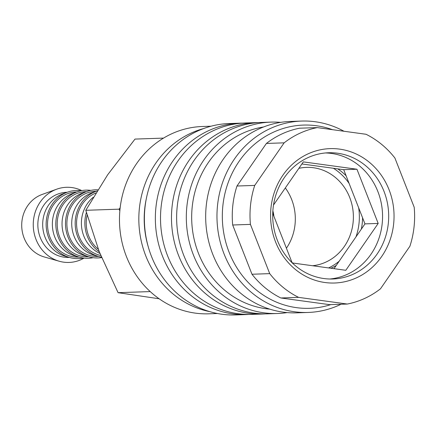 <?xml version="1.0" encoding="UTF-8"?>
<svg xmlns="http://www.w3.org/2000/svg" width="436" height="436" viewBox="0 0 436 436"><rect width="100%" height="100%" fill="white"/><g stroke="black" fill="none" stroke-linecap="round" stroke-linejoin="round"><path stroke-width="0.65" d="M249.125 314.427A95.746 87.914 -92 0 1 246.542 314.558L235.576 314.934A95.746 87.914 -92 0 1 146.512 239.653A95.746 87.914 -92 0 1 197.721 131.002A95.746 87.914 -92 0 1 229.031 123.546L240.002 123.175A95.746 87.914 -92 0 1 242.585 123.126M246.542 314.558A95.746 87.914 -92 0 1 157.483 239.282A95.746 87.914 -92 0 1 208.691 130.626A95.746 87.914 -92 0 1 240.002 123.175M265.252 313.876A95.746 87.914 -92 0 1 262.674 314.007L251.703 314.383A95.746 87.914 -92 0 1 162.644 239.102A95.746 87.914 -92 0 1 213.853 130.446A95.746 87.914 -92 0 1 245.163 122.996L256.134 122.625A95.746 87.914 -92 0 1 258.717 122.576M262.674 314.007A95.746 87.914 -92 0 1 173.61 238.726A95.746 87.914 -92 0 1 224.823 130.075A95.746 87.914 -92 0 1 256.134 122.625M287.171 312.585A95.746 87.914 -92 0 1 277.514 313.5L267.835 313.827A95.746 87.914 -92 0 1 178.771 238.552A95.746 87.914 -92 0 1 229.985 129.895A95.746 87.914 -92 0 1 261.295 122.445L270.974 122.113A95.746 87.914 -92 0 1 280.67 122.369M277.514 313.5A95.746 87.914 -92 0 1 188.45 238.22A95.746 87.914 -92 0 1 239.664 129.568A95.746 87.914 -92 0 1 270.974 122.113M269.721 309.135A91.674 84.175 -92 0 1 192.826 232.339A91.674 84.175 -92 0 1 242.748 133.263A91.674 84.175 -92 0 1 263.497 127.001M341.045 304.257A95.746 87.914 -92 0 1 339.47 304.998A95.746 87.914 -92 0 1 308.159 312.454L296.872 312.835A95.746 87.914 -92 0 1 207.809 237.56A95.746 87.914 -92 0 1 259.017 128.903A95.746 87.914 -92 0 1 290.327 121.453L301.619 121.066A95.746 87.914 -92 0 1 343.988 131.258M308.159 312.454A95.746 87.914 -92 0 1 219.101 237.173A95.746 87.914 -92 0 1 270.309 128.516A95.746 87.914 -92 0 1 301.619 121.066M330.848 304.606A91.674 84.175 -92 0 1 227.39 247.528A91.674 84.175 -92 0 1 273.394 132.217A91.674 84.175 -92 0 1 332.483 129.677M284.141 142.839L254.722 185.414L236.977 186.019L266.396 143.449L284.141 142.839A89.636 82.306 -92 0 1 299.935 133.214A89.636 82.306 -92 0 1 317.31 127.601L366.027 134.272A89.636 82.306 -92 0 1 394.902 158.012L414.2 207.258A89.636 82.306 -92 0 1 409.905 246.231L380.481 288.801A89.636 82.306 -92 0 1 364.687 298.431A89.636 82.306 -92 0 1 347.312 304.045L329.572 304.65L280.849 297.979L298.595 297.368L347.312 304.045M317.31 127.601L299.565 128.206A89.636 82.306 -92 0 0 282.196 133.819A89.636 82.306 -92 0 0 266.396 143.449M84.066 258.112A37.6 34.52 -92 0 1 81.352 259.513A37.6 34.52 -92 0 1 59.187 261.224A37.6 34.52 -92 0 1 33.349 227.516A37.6 34.52 -92 0 1 54.195 190.216A37.6 34.52 -92 0 1 56.724 189.18A37.6 34.52 -92 0 1 81.761 190.581M59.187 261.224L44.2 256.935A32.596 29.926 -92 0 1 21.8 227.712A32.596 29.926 -92 0 1 39.872 195.377A32.596 29.926 -92 0 1 42.063 194.478L56.724 189.18M83.445 258.036A34.095 31.305 -92 0 1 69.667 257.502L65.166 256.221A32.596 29.926 -92 0 1 42.772 226.998A32.596 29.926 -92 0 1 60.844 194.658A32.596 29.926 -92 0 1 63.035 193.758L67.433 192.172A34.095 31.305 -92 0 1 81.14 190.701M69.379 257.425L68.888 257.442A32.596 29.926 -92 0 1 38.57 231.816A32.596 29.926 -92 0 1 56.004 194.827A32.596 29.926 -92 0 1 66.659 192.287L67.155 192.271M69.667 257.502A34.095 31.305 -92 0 1 46.232 226.938A34.095 31.305 -92 0 1 65.138 193.11A34.095 31.305 -92 0 1 67.433 192.172M93.119 257.703A34.095 31.305 -92 0 1 79.341 257.175L74.845 255.888A32.596 29.926 -92 0 1 52.445 226.666A32.596 29.926 -92 0 1 70.518 194.331A32.596 29.926 -92 0 1 72.714 193.431L77.112 191.84A34.095 31.305 -92 0 1 90.819 190.374M79.058 257.093L78.567 257.109A32.596 29.926 -92 0 1 48.249 231.483A32.596 29.926 -92 0 1 65.678 194.494A32.596 29.926 -92 0 1 76.338 191.96L76.834 191.938M79.341 257.175A34.095 31.305 -92 0 1 55.912 226.606A34.095 31.305 -92 0 1 74.818 192.777A34.095 31.305 -92 0 1 77.112 191.84M101.615 257.589A34.095 31.305 -92 0 1 89.02 256.842L84.524 255.556A32.596 29.926 -92 0 1 62.125 226.333A32.596 29.926 -92 0 1 80.197 193.998A32.596 29.926 -92 0 1 82.388 193.099L86.786 191.508A34.095 31.305 -92 0 1 97.789 189.802M88.737 256.76L88.246 256.777A32.596 29.926 -92 0 1 57.928 231.151A32.596 29.926 -92 0 1 75.357 194.162A32.596 29.926 -92 0 1 86.017 191.627L86.508 191.611M89.02 256.842A34.095 31.305 -92 0 1 65.591 226.279A34.095 31.305 -92 0 1 84.497 192.45A34.095 31.305 -92 0 1 86.786 191.508M101.435 257.153A34.095 31.305 -92 0 1 98.7 256.51L94.203 255.224A32.596 29.926 -92 0 1 71.804 226.006A32.596 29.926 -92 0 1 89.876 193.666A32.596 29.926 -92 0 1 92.067 192.767L96.465 191.181A34.095 31.305 -92 0 1 97.065 190.968M98.416 256.433L97.92 256.45A32.596 29.926 -92 0 1 67.602 230.824A32.596 29.926 -92 0 1 85.036 193.835A32.596 29.926 -92 0 1 95.697 191.295L96.187 191.279M98.7 256.51A34.095 31.305 -92 0 1 75.27 225.946A34.095 31.305 -92 0 1 94.171 192.118A34.095 31.305 -92 0 1 96.465 191.181M100.754 255.491A32.596 29.926 -92 0 1 76.725 226.791A32.596 29.926 -92 0 1 94.716 193.502A32.596 29.926 -92 0 1 95.795 193.034M272.865 210.866A26.078 23.942 -92 0 1 273.873 216.207M298.878 168.334A49.301 45.268 -92 0 1 306.432 167.38A49.301 45.268 -92 0 1 352.288 206.135A49.301 45.268 -92 0 1 325.921 262.085A49.301 45.268 -92 0 1 312.574 265.731M285.318 187.954A49.301 45.268 -92 0 1 286.419 248.215M337.698 168.857A55.797 51.235 -92 0 1 346.108 175.773L343.721 169.686L301.903 163.958M362.572 217.793A55.797 51.235 -92 0 1 361.324 229.145L364.959 223.881L346.108 175.773M334.009 268.669L336.221 265.47A55.797 51.235 -92 0 1 331.496 267.966A55.797 51.235 -92 0 1 330.88 268.238M333.377 168.269A55.797 51.235 -92 0 1 349.111 183.442M358.659 207.798A55.797 51.235 -92 0 1 355.972 236.89M339.137 261.251A55.797 51.235 -92 0 1 328.586 267.927M307.892 157.674A63.155 57.988 -92 0 1 328.542 152.764A63.155 57.988 -92 0 1 387.282 202.413A63.155 57.988 -92 0 1 353.509 274.081A63.155 57.988 -92 0 1 332.853 278.991A63.155 57.988 -92 0 1 274.113 229.341A63.155 57.988 -92 0 1 307.892 157.674M325.479 152.954A63.155 57.988 -92 0 1 381.473 204.261A63.155 57.988 -92 0 1 347.378 274.288A63.155 57.988 -92 0 1 329.79 279.007M308.029 153.864A67.226 61.727 -92 0 1 389.07 189.747A67.226 61.727 -92 0 1 356.594 277.781A67.226 61.727 -92 0 1 275.552 241.898A67.226 61.727 -92 0 1 308.029 153.864M217.477 313.511L208.73 313.811A93.713 86.045 -92 0 1 121.562 240.138A93.713 86.045 -92 0 1 171.68 133.792A93.713 86.045 -92 0 1 202.326 126.5L211.073 126.2M209.82 311.653A93.713 86.045 -92 0 1 139.389 229.625A93.713 86.045 -92 0 1 191.039 133.133A93.713 86.045 -92 0 1 203.563 128.582M148.071 246.155A89.636 82.306 -92 0 1 146.431 198.14M273.508 205.04L303.331 161.887L356.948 169.233L378.186 223.428L345.808 270.287L292.305 262.957M378.186 223.428L364.959 223.881M336.221 265.47L361.324 229.145M292.131 262.788L272.74 213.313M356.948 169.233L343.721 169.686M293.134 263.072A49.301 45.268 -92 0 1 292.071 262.641M98.285 249.234A32.596 29.926 -92 0 1 87.118 215.166M99.288 251.817A34.095 31.305 -92 0 1 86.383 212.495M99.931 253.441A32.596 29.926 -92 0 1 81.646 227.401A32.596 29.926 -92 0 1 93.217 197.312M120.162 207.803L119.033 209.166L119.856 210.768M159.118 298.769L118.08 292.681L99.195 251.583L85.794 210.299L107.665 174.787L135.007 139.084L163.527 138.108M150.213 291.58L118.08 292.681M119.033 209.166L85.794 210.299M269.721 273.634L251.981 274.239L232.682 224.998L250.422 224.387L269.721 273.634A89.636 82.306 -92 0 0 298.595 297.368M250.422 224.387A89.636 82.306 -92 0 1 254.722 185.414M232.682 224.998A89.636 82.306 -92 0 1 236.977 186.019M280.849 297.979A89.636 82.306 -92 0 1 251.981 274.239M242.242 249.397A77.412 71.079 -92 0 1 240.138 244.029"/></g></svg>
